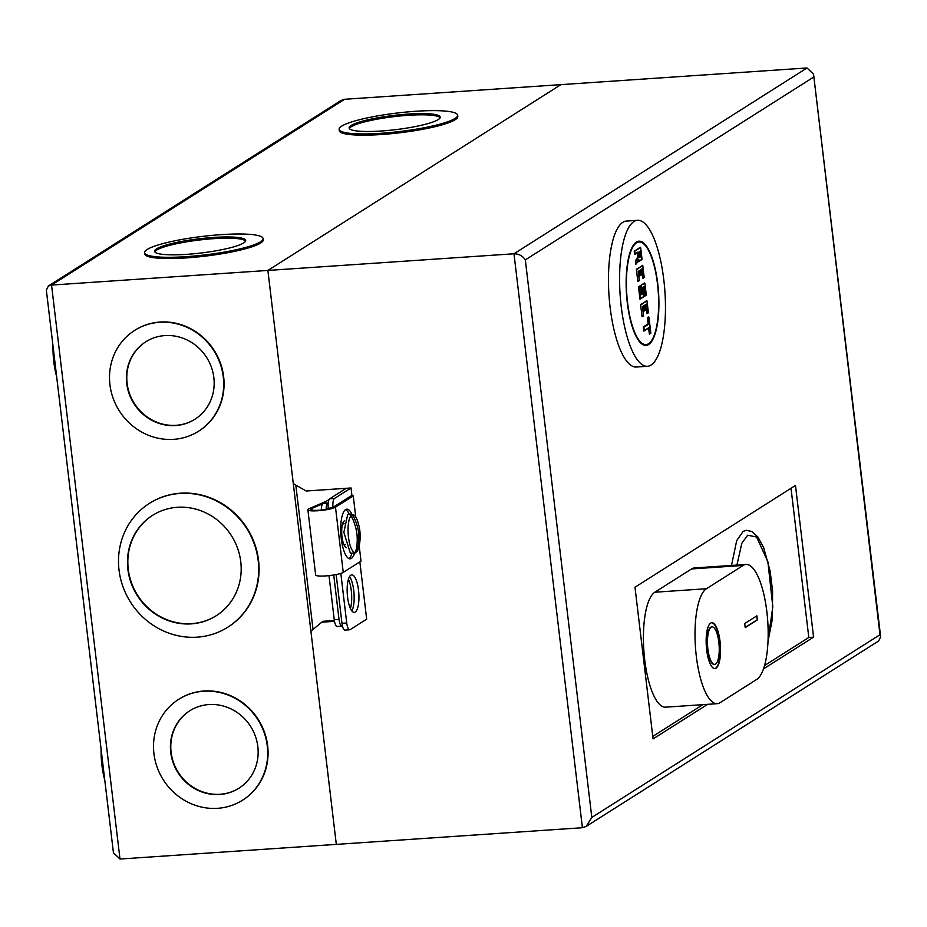 <?xml version="1.0" encoding="UTF-8"?>
<svg xmlns="http://www.w3.org/2000/svg" width="927" height="927" viewBox="0 0 927 927"><rect width="100%" height="100%" fill="white"/><g stroke="black" fill="none" stroke-linecap="round" stroke-linejoin="round"><path stroke-width="1.39" d="M326.339 501.252L309.375 508.575A14.218 2.225 -6.8 0 0 307.88 509.804A14.218 2.225 -6.8 0 0 317.857 510.742A14.218 2.225 -6.8 0 0 335.493 507.208L353.245 495.945L350.696 496.119L332.944 507.382A11.541 1.808 173.2 0 1 318.633 510.244A11.541 1.808 173.2 0 1 310.533 509.479A11.541 1.808 173.2 0 1 311.75 508.494L311.947 510.163M307.88 509.804L315.655 574.983A14.218 2.225 -6.8 0 0 325.632 575.922A14.218 2.225 -6.8 0 0 343.257 572.388L361.009 561.136L359.189 545.829M354.508 553.257A24.867 7.636 -93.9 0 1 351.403 558.402A24.867 7.636 -93.9 0 1 350.174 558.83A24.867 7.636 -93.9 0 1 341.043 536.571A24.867 7.636 -93.9 0 1 345.586 509.618A24.867 7.636 -93.9 0 1 346.814 509.201A24.867 7.636 -93.9 0 1 351.854 514.137M348.876 558.564A24.867 7.636 86.1 0 0 351.901 553.604M349.236 514.137A24.867 7.636 86.1 0 0 345.562 509.63M322.538 503.836L311.75 508.494M332.723 507.509L330.163 507.567L330.267 508.413M355.759 517.046L353.245 495.945M355.238 552.909L350.383 553.245L343.847 532.365L347.637 514.786L348.332 514.497M355.47 552.515A18.946 5.817 -93.9 0 1 348.471 537.139A18.946 5.817 -93.9 0 1 351.078 515.667L350.163 515.134L350.812 514.578L352.492 514.763A18.946 5.817 -93.9 0 1 354.23 515.273A18.946 5.817 -93.9 0 1 357.219 520.105C360.418 528.772 361.02 537.602 359.016 546.617A18.946 5.817 -93.9 0 1 356.883 551.623L355.47 552.515C358.853 540.035 357.382 527.753 351.078 515.667M355.377 552.828L354.693 553.129M352.492 514.763C359.201 526.571 360.661 538.854 356.883 551.623M356.026 552.272L355.887 551.02M351.843 517.115L351.507 514.276M346.536 547.718A13.581 4.171 -93.9 0 1 341.831 535.053A13.581 4.171 -93.9 0 1 344.369 520.858A13.581 4.171 -93.9 0 1 344.705 520.696M342.816 523.234A13.581 4.171 -93.9 0 1 343.141 523.906M344.554 544.752A13.581 4.171 -93.9 0 1 344.323 545.458M350.846 575.18A18.807 5.771 -93.9 0 1 351.773 574.867A18.807 5.771 -93.9 0 1 358.679 591.693A18.807 5.771 -93.9 0 1 355.238 612.075A18.807 5.771 -93.9 0 1 354.311 612.399A18.807 5.771 -93.9 0 1 347.405 595.563A18.807 5.771 -93.9 0 1 350.846 575.18M349.502 576.71A18.807 5.771 -93.9 0 1 354.033 593.558A18.807 5.771 -93.9 0 1 351.82 610.881M791.021 488.297L808.808 637.475L764.555 665.528M702.851 704.647L652.77 736.409M763.489 668.9L813.57 637.15L795.482 485.458L634.983 587.231L653.072 738.912L707.614 704.335M813.57 637.15L808.808 637.475M334.369 620.522L323.28 621.264L321.82 622.191L334.508 621.333M119.989 859.028L51.541 285.076L48.308 286.049L46.35 290.186L113.442 852.817L119.989 859.028L336.316 844.381L310.893 631.194L321.82 622.191M336.153 574.555L341.97 623.303A8.355 2.561 86.1 0 0 344.971 630.105L349.734 629.781A8.355 2.561 -93.9 0 1 346.733 622.99L340.823 573.407M807.011 67.972L513.975 253.778C518.981 253.871 522.758 255.91 525.319 259.896L591.808 817.44L879.978 634.728L813.558 74.183L807.011 67.972L560.916 84.635L267.88 270.441L293.291 483.616L306.177 491.009L346.269 488.297L329.734 498.772A8.355 2.561 86.1 0 0 328.285 508.517L328.332 508.9M879.978 634.728L880.65 636.814L878.692 640.951L586.177 826.409L582.411 827.718L336.316 844.381L267.88 270.441L560.916 84.635L344.589 99.282L340.823 100.591L48.308 286.049M591.808 817.44L586.177 826.409M346.269 488.297L351.032 487.973L351.993 496.038M359.85 561.866L366.675 619.155L350.139 629.642A8.355 2.561 -93.9 0 1 349.734 629.781M582.411 827.718L513.975 253.778L51.541 285.076L344.589 99.282M332.955 507.37A8.355 2.561 -93.9 0 1 334.496 498.459L351.032 487.973M710.673 623.083A22.99 7.057 -93.9 0 1 711.809 622.701A22.99 7.057 -93.9 0 1 720.244 643.268A22.99 7.057 -93.9 0 1 716.05 668.182A22.99 7.057 -93.9 0 1 714.914 668.576A22.99 7.057 -93.9 0 1 706.467 648.008A22.99 7.057 -93.9 0 1 710.673 623.083M714.717 668.576A22.99 7.057 86.1 0 0 715.656 668.216A22.99 7.057 86.1 0 0 719.873 643.616A22.99 7.057 86.1 0 0 711.612 622.724M714.427 664.404A18.807 5.771 -93.9 0 1 714.23 664.427A18.807 5.771 -93.9 0 1 707.324 647.602A18.807 5.771 -93.9 0 1 710.766 627.22A18.807 5.771 -93.9 0 1 711.693 626.895A18.807 5.771 -93.9 0 1 711.89 626.895M715.563 664.08A18.807 5.771 -93.9 0 1 714.624 664.404A18.807 5.771 -93.9 0 1 707.718 647.567A18.807 5.771 -93.9 0 1 711.16 627.185A18.807 5.771 -93.9 0 1 712.087 626.872A18.807 5.771 -93.9 0 1 718.993 643.697A18.807 5.771 -93.9 0 1 715.563 664.08M744.729 623.547L756.884 615.829L757.371 619.931L745.215 627.637L744.729 623.547M756.756 679.41A58.1 17.833 86.1 0 0 767.359 616.455A58.1 17.833 86.1 0 0 746.038 564.462A58.1 17.833 86.1 0 0 743.164 565.447L706.444 588.726A58.1 17.833 86.1 0 0 695.829 651.693A58.1 17.833 86.1 0 0 717.162 703.686A58.1 17.833 86.1 0 0 720.036 702.701L756.756 679.41M757.371 619.931L756.513 616.073M745.192 627.428L756.977 619.954M706.444 588.726L654.844 592.226L691.565 568.935L743.164 565.447M746.038 564.462L694.427 567.95A58.1 17.833 86.1 0 0 691.565 568.935M654.844 592.226A58.1 17.833 86.1 0 0 644.23 655.192A58.1 17.833 86.1 0 0 665.563 707.174L717.162 703.686M637.579 220.313L626.467 221.066A73.152 22.445 86.1 0 0 622.851 222.306A73.152 22.445 86.1 0 0 609.502 301.576A73.152 22.445 86.1 0 0 636.351 367.034L647.463 366.281A73.152 22.445 -93.9 0 1 620.615 300.823A73.152 22.445 -93.9 0 1 633.975 221.553A73.152 22.445 -93.9 0 1 637.579 220.313A73.152 22.445 -93.9 0 1 664.439 285.771A73.152 22.445 -93.9 0 1 651.078 365.041A73.152 22.445 -93.9 0 1 647.463 366.281M636.409 242.051A52.248 16.037 -93.9 0 1 638.993 241.171A52.248 16.037 -93.9 0 1 658.182 287.915A52.248 16.037 -93.9 0 1 648.633 344.543A52.248 16.037 -93.9 0 1 646.049 345.435A52.248 16.037 -93.9 0 1 626.872 298.679A52.248 16.037 -93.9 0 1 636.409 242.051M731.507 565.447L736.71 540.592L743.187 531.356L746.281 530.29L751.704 531.449L757.973 537.069L763.663 547.625L770.152 571.194L772.585 590.986L772.411 619.016L768.008 641.287M636.513 242.874A51.414 15.782 86.1 0 0 627.127 298.587A51.414 15.782 86.1 0 0 646.003 344.601A51.414 15.782 86.1 0 0 648.541 343.72A51.414 15.782 86.1 0 0 657.927 288.007A51.414 15.782 86.1 0 0 639.051 242.005A51.414 15.782 86.1 0 0 636.513 242.874M643.767 331.101L643.268 326.999L648.135 323.917L647.405 317.764L648.622 316.999L650.8 333.036L649.827 333.65L649.097 327.498L644.23 330.58L643.836 327.301L648.703 324.218L648.135 323.917M650.8 333.036L649.711 333.94M649.363 334.16L648.633 328.065L644.114 330.881M642.052 316.744L640.58 304.45L642.052 316.744L643.489 315.62L642.399 316.524M640.58 304.45L646.988 301.055L648.355 312.538L647.382 313.152L646.304 304.137L644.856 305.064L645.435 309.977L644.462 310.591L643.883 305.678L642.423 306.605L643.489 315.62M648.355 312.538L647.266 313.442M646.919 313.662L645.841 304.693M645.435 309.977L644.346 310.881M643.998 311.113L643.419 306.234M643.408 306.188L642.457 306.791M640.974 294.288L641.913 293.685L640.916 285.284L644.891 283.43L646.258 294.902L645.041 295.678L643.964 286.663L642.504 287.579L643.581 296.605L640.418 298.61L639.051 287.127L640.024 286.513L640.696 294.45L641.913 293.685M646.258 294.902L644.925 295.968M644.566 296.188L643.5 287.219L642.55 287.776M643.581 296.605L640.302 298.9M639.954 299.12L638.483 286.825L639.7 286.049M637.846 281.495L636.385 269.189L637.846 281.495L639.294 280.36L638.193 281.275M636.385 269.189L642.782 265.806L644.149 277.277L643.176 277.891L642.11 268.876L640.65 269.803L641.229 274.716L640.256 275.342L639.676 270.417L638.216 271.344L639.294 280.36M644.149 277.277L643.06 278.193M642.712 278.413L641.646 269.444M641.635 269.386L640.684 269.989M641.229 274.716L640.14 275.632M639.792 275.852L639.213 270.985M639.201 270.927L638.263 271.53M634.624 254.438L634.23 251.159L640.638 247.764L642.005 259.236L638.842 261.46M638.494 261.681L638.321 260.244M635.795 264.276L635.401 260.997L637.903 256.698L637.428 252.712M637.417 252.665L634.972 254.218M648.622 316.999L647.405 317.764M646.664 300.591L641.148 304.763M644.566 282.967L640.916 285.284M642.457 265.342L636.953 269.502M635.401 260.997L636.246 263.639L638.749 259.34L638.958 261.171L642.005 259.236M640.314 247.3L634.23 251.159M637.903 256.698L637.892 252.144L635.088 253.917L634.798 251.46M638.715 252.283L640.372 251.02L641.055 256.756L639.294 257.208M639.897 251.53L638.436 252.457L639.027 257.37L641.055 256.756M639.908 251.576L640.487 256.455M104.763 780.036A37.254 11.425 -93.9 0 1 101.089 749.236M56.663 376.64A37.254 11.425 -93.9 0 1 52.99 345.829M348.436 579.259A18.807 5.771 -93.9 0 1 350.418 608.494M263.117 238.575L263.256 239.803A59.687 9.34 173.2 0 1 186.628 257.88A59.687 9.34 173.2 0 1 144.728 253.94L144.577 252.712A59.687 9.34 173.2 0 1 221.205 234.635A59.687 9.34 173.2 0 1 263.117 238.575A59.687 9.34 173.2 0 1 186.489 256.652A59.687 9.34 173.2 0 1 144.577 252.712M457.66 115.226L457.811 116.454A59.687 9.34 173.2 0 1 381.182 134.531A59.687 9.34 173.2 0 1 339.27 130.591L339.131 129.351A59.687 9.34 173.2 0 1 415.76 111.275A59.687 9.34 173.2 0 1 457.66 115.226A59.687 9.34 173.2 0 1 381.032 133.291A59.687 9.34 173.2 0 1 339.131 129.351M134.832 330.29A59.687 56.037 57.6 0 1 135.006 330.174A59.687 56.037 57.6 0 1 159.989 322.051A59.687 56.037 57.6 0 1 220.452 363.175A59.687 56.037 57.6 0 1 198.934 430.997A59.687 56.037 57.6 0 1 198.749 431.113M159.629 322.283A59.687 56.037 57.6 0 1 220.081 363.407A59.687 56.037 57.6 0 1 198.563 431.229A59.687 56.037 57.6 0 1 173.581 439.352A59.687 56.037 57.6 0 1 113.129 398.216A59.687 56.037 57.6 0 1 134.647 330.406A59.687 56.037 57.6 0 1 159.629 322.283M149.548 503.303A73.268 68.783 57.6 0 1 149.734 503.187A73.268 68.783 57.6 0 1 180.394 493.21A73.268 68.783 57.6 0 1 254.624 543.697A73.268 68.783 57.6 0 1 228.204 626.953A73.268 68.783 57.6 0 1 228.019 627.058M180.035 493.431A73.268 68.783 57.6 0 1 254.253 543.929A73.268 68.783 57.6 0 1 227.833 627.173A73.268 68.783 57.6 0 1 197.173 637.162A73.268 68.783 57.6 0 1 122.955 586.664A73.268 68.783 57.6 0 1 149.363 503.419A73.268 68.783 57.6 0 1 180.035 493.431M178.818 699.259A59.687 56.037 57.6 0 1 179.004 699.143A59.687 56.037 57.6 0 1 203.986 691.009A59.687 56.037 57.6 0 1 264.45 732.145A59.687 56.037 57.6 0 1 242.932 799.955A59.687 56.037 57.6 0 1 242.747 800.071M203.627 691.241A59.687 56.037 57.6 0 1 264.079 732.376A59.687 56.037 57.6 0 1 242.561 800.186A59.687 56.037 57.6 0 1 217.578 808.321A59.687 56.037 57.6 0 1 157.126 767.185A59.687 56.037 57.6 0 1 178.644 699.375A59.687 56.037 57.6 0 1 203.627 691.241M186.779 254.346A45.863 7.173 173.2 0 1 154.577 251.321A45.863 7.173 173.2 0 1 213.453 237.439A45.863 7.173 173.2 0 1 245.655 240.464A45.863 7.173 173.2 0 1 186.779 254.346M245.562 241.101A45.863 7.173 -6.8 0 0 213.604 238.668A45.863 7.173 -6.8 0 0 154.821 251.912M381.321 130.997A45.863 7.173 173.2 0 1 349.131 127.972A45.863 7.173 173.2 0 1 408.007 114.079A45.863 7.173 173.2 0 1 440.209 117.115A45.863 7.173 173.2 0 1 381.321 130.997M440.105 117.752A45.863 7.173 -6.8 0 0 408.158 115.319A45.863 7.173 -6.8 0 0 349.375 128.563M175.655 425.539A45.863 43.059 57.6 0 1 129.201 393.929A45.863 43.059 57.6 0 1 145.736 341.831A45.863 43.059 57.6 0 1 164.925 335.586A45.863 43.059 57.6 0 1 211.391 367.185A45.863 43.059 57.6 0 1 194.855 419.294A45.863 43.059 57.6 0 1 175.655 425.539M145.921 341.715A45.863 43.059 -122.4 0 0 129.606 393.813A45.863 43.059 -122.4 0 0 176.026 425.308A45.863 43.059 -122.4 0 0 195.029 419.178M191.275 623.871A59.432 55.794 57.6 0 1 131.078 582.909A59.432 55.794 57.6 0 1 152.503 515.389A59.432 55.794 57.6 0 1 177.381 507.289A59.432 55.794 57.6 0 1 237.579 548.251A59.432 55.794 57.6 0 1 216.153 615.783A59.432 55.794 57.6 0 1 191.275 623.871M152.688 515.273A59.432 55.794 -122.4 0 0 131.483 582.793A59.432 55.794 -122.4 0 0 191.646 623.639A59.432 55.794 -122.4 0 0 216.339 615.655M219.653 794.509A45.863 43.059 57.6 0 1 173.198 762.909A45.863 43.059 57.6 0 1 189.734 710.8A45.863 43.059 57.6 0 1 208.923 704.555A45.863 43.059 57.6 0 1 255.377 736.165A45.863 43.059 57.6 0 1 238.853 788.263A45.863 43.059 57.6 0 1 219.653 794.509M189.919 710.685A45.863 43.059 -122.4 0 0 173.604 762.782A45.863 43.059 -122.4 0 0 220.023 794.277A45.863 43.059 -122.4 0 0 239.027 788.147M313.036 629.433L295.817 485.064M329.004 575.621L334.253 619.699A8.355 2.561 86.1 0 0 337.254 626.501L342.017 626.177A8.355 2.561 86.1 0 0 342.434 626.038L342.445 626.015M329.12 499.479L323.002 503.361A8.355 2.561 86.1 0 0 321.356 510.012M328.239 502.747L327.764 503.048A8.355 2.561 86.1 0 0 326.119 509.329M333.732 574.995L339.015 619.375A8.355 2.561 86.1 0 0 342.017 626.177M335.493 507.208L343.257 572.388M813.5 77.184L525.319 259.896M346.733 622.99L341.97 623.303M330.394 508.378L328.285 508.517M334.496 498.459L329.734 498.772M736.93 565.076L741.785 543.349L747.649 535.192L756.641 537.034L767.892 561.785L772.817 606.837L768.077 639.503M648.703 324.218L647.973 318.077M642.481 293.986L641.484 285.586M635.957 261.205L638.46 256.906M323.002 503.361L327.764 503.048M339.015 619.375L334.253 619.699M345.586 544.682L343.998 544.798M344.172 523.836L342.584 523.94M347.776 514.705L350.174 513.998L354.23 515.273M880.65 636.814L813.558 74.183M643.153 344.786L646.003 344.601M636.2 242.19L639.051 242.005M648.819 327.949L643.952 331.032M650.742 333.349L649.549 334.102M648.946 317.301L650.835 333.141M643.431 315.933L642.237 316.686M642.457 306.71L643.523 315.725M643.593 306.119L642.469 306.837M645.377 310.29L644.184 311.043M644.879 305.168L645.47 310.082M648.297 312.851L647.104 313.604M646.988 300.904L648.39 312.642M640.024 286.362L641.032 294.763M643.512 296.918L640.14 299.062M642.538 287.694L643.616 296.71M643.686 287.103L642.55 287.822M646.189 295.215L644.763 296.13M644.891 283.28L646.293 295.018M639.224 280.672L638.031 281.426M638.251 271.449L639.329 280.464M639.387 270.869L638.263 271.588M641.171 275.029L639.978 275.782M640.684 269.908L641.264 274.821M641.82 269.328L640.696 270.035M644.091 277.59L642.898 278.343M642.793 265.655L644.184 277.382M641.936 259.548L638.68 261.611M640.638 247.613L642.04 259.34M637.602 252.596L634.81 254.369M638.622 259.722L636.131 264.021M640.082 251.46L638.715 252.341M638.703 252.202L639.352 257.683"/></g></svg>
